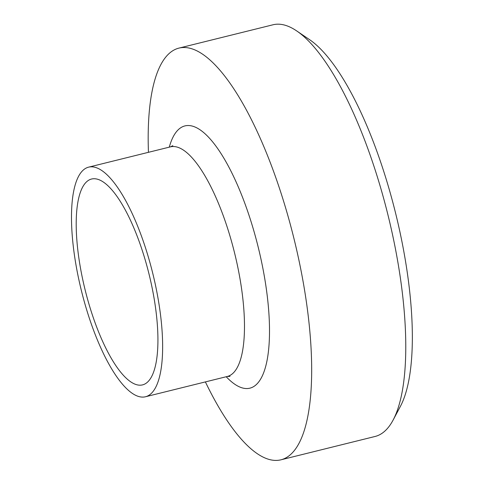 <?xml version="1.0" encoding="UTF-8"?>
<svg xmlns="http://www.w3.org/2000/svg" width="484" height="484" viewBox="0 0 484 484"><rect width="100%" height="100%" fill="white"/><g stroke="black" fill="none" stroke-linecap="round" stroke-linejoin="round"><path stroke-width="0.73" d="M393.141 420.015L400.437 406.288A199.844 62.031 -103.9 0 0 395.525 212.899A199.844 62.031 -103.9 0 0 309.512 39.621L296.644 30.897A212.077 65.83 76.1 0 1 387.92 214.787A212.077 65.83 76.1 0 1 393.141 420.015A212.077 65.83 76.1 0 1 375.076 436.471L280.998 459.8A212.077 65.83 -103.9 0 0 296.105 247.524A212.077 65.83 -103.9 0 0 184.942 47.529A212.077 65.83 -103.9 0 0 178.905 48.116A212.077 65.83 -103.9 0 0 148.449 152.315M178.905 48.116L272.982 24.787A212.077 65.83 76.1 0 1 279.02 24.2A212.077 65.83 76.1 0 1 296.644 30.897M205.385 381.906A212.077 65.83 -103.9 0 0 280.998 459.8M94.562 178.741A106.038 32.912 -103.9 0 0 91.543 179.032A106.038 32.912 -103.9 0 0 85.117 289.874A106.038 32.912 -103.9 0 0 142.586 384.877A106.038 32.912 -103.9 0 0 150.143 278.736A106.038 32.912 -103.9 0 0 94.562 178.741M91.96 166.829A118.271 36.711 -103.9 0 0 88.596 167.155A118.271 36.711 -103.9 0 0 81.433 290.787A118.271 36.711 -103.9 0 0 145.533 396.747A118.271 36.711 -103.9 0 0 153.96 278.367A118.271 36.711 -103.9 0 0 91.96 166.829M226.216 376.74A135.127 41.945 -103.9 0 0 265.897 285.923A135.127 41.945 -103.9 0 0 188.754 125.537A135.127 41.945 -103.9 0 0 169.279 147.148M227.432 376.437A118.271 36.711 -103.9 0 0 235.775 257.972A118.271 36.711 -103.9 0 0 173.804 146.537A118.271 36.711 -103.9 0 0 170.435 146.864L172.836 145.684M230.027 376.364L227.371 376.455L145.533 396.747M170.435 146.864L88.596 167.155"/></g></svg>
